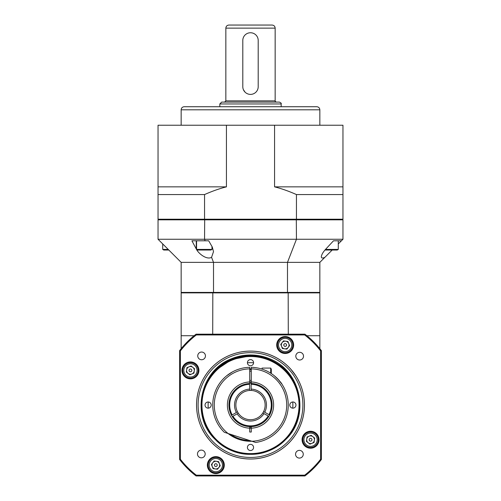<?xml version="1.0" encoding="UTF-8"?>
<svg xmlns="http://www.w3.org/2000/svg" width="501" height="501" viewBox="0 0 501 501"><rect width="100%" height="100%" fill="white"/><g stroke="black" fill="none" stroke-linecap="round" stroke-linejoin="round"><path stroke-width="0.75" d="M310.557 443.592A3.851 3.851 0 0 0 312.925 436.703A3.851 3.851 0 0 0 306.737 439.202A3.851 3.851 0 0 0 311.998 443.31M285.175 348.859A3.851 3.851 0 0 0 288.745 343.567A3.851 3.851 0 0 0 282.138 342.634A3.851 3.851 0 0 0 284.637 348.821A3.851 3.851 0 0 0 288.207 347.381M250.5 454.313A49.248 49.248 0 0 0 285.495 439.721C310.626 416.632 301.351 370.684 269.663 358.791L250.5 354.927L231.337 358.791C199.649 370.684 190.374 416.632 215.505 439.721A49.248 49.248 0 0 0 250.5 454.313M215.505 439.721C196.567 421.56 196.661 388.294 215.674 370.239C225.381 360.839 236.992 356.029 250.5 355.81L263.426 357.539L275.631 362.705L263.426 357.539L250.5 355.81L263.426 357.539L275.631 362.705M292.766 408.146A42.378 42.378 0 0 0 292.766 401.984M253.581 362.799A42.378 42.378 0 0 0 247.419 362.799M208.234 401.984A42.378 42.378 0 0 0 208.234 408.146M181.155 348.677L181.155 335.72L194.112 335.72M306.888 335.72L319.845 335.72L319.845 292.878L181.155 292.878L181.155 335.72M319.845 335.72L319.845 348.677M288.294 334.18L288.175 292.415M212.706 334.18L212.825 292.415M319.845 292.878L319.381 292.415M181.619 292.415L181.155 292.878M302.892 405.065A52.392 52.392 0 0 0 250.5 352.666A52.392 52.392 0 0 0 198.108 405.065A52.392 52.392 0 0 0 250.5 457.457A52.392 52.392 0 0 0 302.892 405.065M304.433 405.065A53.933 53.933 0 0 1 223.534 451.77A53.933 53.933 0 0 1 223.534 358.353A53.933 53.933 0 0 1 304.433 405.065M205.178 434.342L208.66 439.133L205.178 434.348L201.809 428.324L205.172 434.336M208.66 439.133L209.694 440.373L208.66 439.133M295.822 375.781L290.893 369.287L295.822 375.781C300.481 383.998 300.481 383.998 295.822 375.781C300.481 383.998 300.481 383.998 295.822 375.781M205.448 355.898A3.851 3.851 0 0 0 199.667 352.566A3.851 3.851 0 0 0 199.667 359.236A3.851 3.851 0 0 0 205.448 355.898M303.262 454.225A3.851 3.851 0 0 0 297.481 450.887A3.851 3.851 0 0 0 297.481 457.563A3.851 3.851 0 0 0 303.262 454.225M303.518 356.155A3.851 3.851 0 0 0 297.738 352.823A3.851 3.851 0 0 0 297.738 359.493A3.851 3.851 0 0 0 303.518 356.155M205.191 453.969A3.851 3.851 0 0 0 199.411 450.631A3.851 3.851 0 0 0 199.411 457.307A3.851 3.851 0 0 0 205.191 453.969M293.649 345.007A8.473 8.473 0 0 0 280.936 337.668A8.473 8.473 0 0 0 280.936 352.347A8.473 8.473 0 0 0 293.649 345.007M198.922 370.389A8.473 8.473 0 0 0 186.209 363.05A8.473 8.473 0 0 0 186.209 377.729A8.473 8.473 0 0 0 198.922 370.389M224.304 465.116A8.473 8.473 0 0 0 211.591 457.776A8.473 8.473 0 0 0 211.591 472.456A8.473 8.473 0 0 0 224.304 465.116M319.031 439.734A8.473 8.473 0 0 0 306.318 432.394A8.473 8.473 0 0 0 306.318 447.074A8.473 8.473 0 0 0 319.031 439.734M196.542 405.065A53.958 53.958 0 0 1 277.479 358.334A53.958 53.958 0 0 1 277.479 451.796A53.958 53.958 0 0 1 196.542 405.065M180.385 350.888L180.385 459.242A88.608 88.608 0 0 0 196.323 475.18L304.677 475.18A88.608 88.608 0 0 0 320.615 459.242L320.615 350.888A88.608 88.608 0 0 0 304.677 334.95L196.323 334.95A88.608 88.608 0 0 0 180.385 350.888L179.615 350.625A89.378 89.378 0 0 1 196.06 334.18L304.94 334.18A89.378 89.378 0 0 1 321.385 350.625L321.385 459.505A89.378 89.378 0 0 1 304.94 475.95L196.06 475.95A89.378 89.378 0 0 1 179.615 459.505L179.615 350.625M304.677 334.95L304.94 334.18M321.385 350.625L320.615 350.888M321.385 459.505L320.615 459.242M196.323 334.95L196.06 334.18M304.94 475.95L304.677 475.18M196.06 475.95L196.323 475.18M180.385 459.242L179.615 459.505M228.882 374.109L232.095 372.099M226.665 375.781L232.539 371.855L226.665 375.781C221.48 380.572 221.48 380.572 226.665 375.781M224.899 377.309L222.519 379.714M277.792 378.975L282.007 384.261C281.531 382.996 278.969 380.171 274.335 375.781M249.611 389.114A15.976 15.976 0 0 0 236.353 412.48L237.505 411.803A14.642 14.642 0 0 1 249.623 390.448L249.579 384.28A20.804 20.804 0 0 0 232.182 414.928L231.518 415.316A21.574 21.574 0 0 1 249.73 383.503L249.73 381.962A23.115 23.115 0 0 1 273.615 405.065A23.115 23.115 0 0 1 251.27 428.167L251.27 432.031L249.73 432.031L249.73 428.167A23.115 23.115 0 0 1 227.385 405.065A23.115 23.115 0 0 1 249.73 381.962L249.73 368.855A36.216 36.216 0 0 1 251.27 368.855L251.27 367.314A37.757 37.757 0 0 1 288.188 402.867A37.757 37.757 0 0 1 255.654 442.464L251.909 441.249A36.216 36.216 0 0 0 286.71 404.745A36.216 36.216 0 0 0 251.27 368.855L251.27 383.503M224.348 432.294A37.757 37.757 0 0 1 249.73 367.314L249.73 368.855A36.216 36.216 0 0 0 228.087 433.509L251.909 441.249A36.216 36.216 0 0 1 228.087 433.509L224.348 432.294M263.996 413.607L262.831 412.949A14.642 14.642 0 0 1 238.282 413.131L237.13 413.807A15.976 15.976 0 0 0 263.996 413.607L268.868 416.375A21.574 21.574 0 0 0 269.632 415.035L264.753 412.267A15.976 15.976 0 0 0 251.151 389.102L251.164 390.442A14.642 14.642 0 0 1 263.595 411.609L264.753 412.267M236.353 412.48L231.518 415.316A21.574 21.574 0 0 0 232.301 416.644L237.13 413.807M251.27 426.627L251.27 428.167A23.115 23.115 0 0 1 249.73 428.167L249.73 426.627M184.236 106.726L316.764 106.726C318.636 106.907 319.663 107.934 319.845 109.807L181.155 109.807C181.337 107.934 182.364 106.907 184.236 106.726M342.96 194.563L342.96 186.854L274.573 186.854C281.43 188.57 288.726 191.138 296.448 194.563L342.96 194.563L342.96 219.219L158.04 219.219L158.04 194.563L204.552 194.563C212.274 191.138 219.57 188.57 226.427 186.854L158.04 186.854L158.04 194.563M204.552 219.219L204.552 194.563M296.448 194.563L296.448 219.219M226.427 186.854L226.427 125.219L158.04 125.219L158.04 186.854M342.96 186.854L342.96 125.219L274.573 125.219L274.573 186.854M226.427 125.219L274.573 125.219M281.167 103.951L219.833 103.951L221.68 102.098L279.32 102.098C280.942 102.774 281.562 103.388 281.167 103.951L281.167 106.726M225.845 28.131C226.026 26.259 227.053 25.232 228.926 25.05L272.074 25.05C273.947 25.232 274.974 26.259 275.155 28.131L225.845 28.131L225.845 100.87L224.611 102.098M258.203 86.692L258.203 40.462A7.703 7.703 0 0 0 250.5 32.753A7.703 7.703 0 0 0 242.797 40.462L242.797 86.692A7.703 7.703 0 0 0 250.5 94.395A7.703 7.703 0 0 0 258.203 86.692L258.203 40.462M243.386 89.648L245.052 92.14M242.797 40.462L242.797 86.692M262.061 369.124L262.061 368.078L270.69 368.078L271.304 369.149L271.304 373.558M270.69 368.078L270.69 373.157M309.18 439.546A1.384 1.384 0 0 0 311.077 441.024A1.384 1.384 0 0 0 311.409 438.644A1.384 1.384 0 0 0 309.18 439.546M317.127 440.661A6.638 6.638 0 0 0 308.065 433.584A6.638 6.638 0 0 0 306.468 444.969A6.638 6.638 0 0 0 317.127 440.661M318.185 440.805A7.703 7.703 0 0 0 311.628 432.106A7.703 7.703 0 0 0 302.923 438.663A7.703 7.703 0 0 0 309.486 447.368A7.703 7.703 0 0 0 318.185 440.805M309.937 444.143L314.058 442.477L314.678 438.068L311.171 435.331L307.05 436.997L306.43 441.406L309.937 444.143M268.198 415.993L268.868 416.375A21.574 21.574 0 0 1 232.301 416.644L232.965 416.256A20.804 20.804 0 0 0 268.198 415.993M251.151 389.102L251.114 383.497A21.574 21.574 0 0 1 269.632 415.035L268.962 414.653A20.804 20.804 0 0 0 251.12 384.267L251.107 383.19A21.881 21.881 0 0 0 249.73 383.196M251.164 390.442A14.642 14.642 0 0 0 249.623 390.448M262.831 412.949A14.642 14.642 0 0 0 263.595 411.609M237.505 411.803A14.642 14.642 0 0 0 238.282 413.131M251.27 428.011A22.958 22.958 0 0 1 249.73 428.011M249.73 382.113A22.958 22.958 0 0 1 251.27 382.113M251.27 426.933A21.881 21.881 0 0 1 249.73 426.933M216.019 463.744A1.384 1.384 0 0 0 214.541 465.636A1.384 1.384 0 0 0 216.92 465.974A1.384 1.384 0 0 0 216.019 463.744M219.4 463.675A3.851 3.851 0 0 0 212.793 462.749A3.851 3.851 0 0 0 215.292 468.936A3.851 3.851 0 0 0 219.4 463.675M214.904 471.692A6.638 6.638 0 0 0 221.981 462.63A6.638 6.638 0 0 0 210.595 461.033A6.638 6.638 0 0 0 214.904 471.692M214.754 472.75A7.703 7.703 0 0 0 223.459 466.187A7.703 7.703 0 0 0 216.902 457.488A7.703 7.703 0 0 0 208.197 464.045A7.703 7.703 0 0 0 214.754 472.75M211.422 464.502L213.088 468.623L217.497 469.243L220.233 465.736L218.568 461.615L214.159 460.995L211.422 464.502M191.82 370.583A1.384 1.384 0 0 0 189.923 369.105A1.384 1.384 0 0 0 189.591 371.485A1.384 1.384 0 0 0 191.82 370.583M191.889 373.965A3.851 3.851 0 0 0 192.816 367.352A3.851 3.851 0 0 0 186.629 369.857A3.851 3.851 0 0 0 191.889 373.965M183.873 369.469A6.638 6.638 0 0 0 192.935 376.545A6.638 6.638 0 0 0 194.532 365.16A6.638 6.638 0 0 0 183.873 369.469M182.815 369.318A7.703 7.703 0 0 0 189.372 378.023A7.703 7.703 0 0 0 198.077 371.46A7.703 7.703 0 0 0 191.514 362.762A7.703 7.703 0 0 0 182.815 369.318M191.063 365.987L186.942 367.653L186.322 372.055L189.829 374.798L193.95 373.126L194.57 368.723L191.063 365.987M284.981 346.379A1.384 1.384 0 0 0 286.459 344.488A1.384 1.384 0 0 0 284.08 344.156A1.384 1.384 0 0 0 284.981 346.379M286.096 338.438A6.638 6.638 0 0 0 279.019 347.494A6.638 6.638 0 0 0 290.405 349.097A6.638 6.638 0 0 0 286.096 338.438M286.246 337.38A7.703 7.703 0 0 0 277.541 343.937A7.703 7.703 0 0 0 284.098 352.641A7.703 7.703 0 0 0 292.803 346.078A7.703 7.703 0 0 0 286.246 337.38M289.578 345.627L287.912 341.5L283.503 340.887L280.767 344.387L282.432 348.514L286.841 349.134L289.578 345.627M208.122 401.984A3.081 3.081 0 0 0 205.454 406.605A3.081 3.081 0 0 0 210.789 406.605A3.081 3.081 0 0 0 208.122 401.984M253.581 362.686A3.081 3.081 0 0 0 248.959 360.019A3.081 3.081 0 0 0 248.959 365.354A3.081 3.081 0 0 0 253.581 362.686M292.878 408.146A3.081 3.081 0 0 0 295.546 403.524A3.081 3.081 0 0 0 290.211 403.524A3.081 3.081 0 0 0 292.878 408.146M247.419 447.443A3.081 3.081 0 0 0 252.041 450.111A3.081 3.081 0 0 0 252.041 444.775A3.081 3.081 0 0 0 247.419 447.443M299.041 405.065A48.541 48.541 0 0 0 226.227 363.025A48.541 48.541 0 0 0 226.227 447.105A48.541 48.541 0 0 0 299.041 405.065M231.337 358.791A50.081 50.081 0 0 1 269.663 358.791C247.319 349.316 219.275 359.123 207.834 380.459L209.537 377.892L218.474 367.797L231.28 359.831L245.891 356.111L260.977 356.988L275.105 362.398C290.975 372.212 299.247 386.434 299.911 405.065L297.788 419.556M332.176 250.037L324.886 257.326C322.556 258.403 321.366 258.209 321.329 256.75C321.586 254.577 323.126 251.972 325.951 248.928L333.503 240.793L341.419 240.793L333.503 240.793M211.56 257.326L213.514 251.64L212.28 247.018L208.685 240.793L191.902 240.793L196.26 248.928C198.252 253.437 206.662 260.157 211.56 257.326L213.514 262.367L319.845 262.367L324.886 257.326M342.96 239.253L342.96 219.833L158.04 219.833L158.04 239.253L342.96 239.253L338.281 243.931M296.304 219.219L296.448 239.253L287.486 262.367L287.486 292.415L319.845 292.415L319.845 262.367M204.696 219.219L204.552 239.253L205.153 240.793L196.567 240.793L196.567 249.423L211.973 249.423L210.908 250.037L197.632 250.037L196.567 249.423M158.04 239.253L181.155 262.367L213.514 262.367L213.514 292.415L287.486 292.415M213.514 292.415L181.155 292.415L181.155 262.367M342.96 219.833L342.346 219.219M158.04 219.833L158.654 219.219M338.281 240.793L338.281 249.423L337.211 250.037L324.967 250.037M338.281 249.423L325.5 249.423M168.824 250.037L163.789 250.037L162.719 249.423L168.211 249.423M225.845 100.87L275.155 100.87C274.786 101.058 275.193 101.465 276.389 102.098M249.586 440.498A35.446 35.446 0 0 1 230.41 434.267M249.73 369.632A35.446 35.446 0 0 1 251.27 369.632M275.105 362.398C302.585 376.865 308.234 418.654 285.326 439.891C267.215 458.972 233.785 458.972 215.674 439.891C206.274 430.184 201.465 418.573 201.252 405.065C200.563 378.762 224.197 355.128 250.5 355.816C276.803 355.128 300.437 378.762 299.748 405.065C300.437 431.361 276.803 455.002 250.5 454.313C236.992 454.094 225.381 449.291 215.674 439.891C196.592 421.779 196.592 388.35 215.674 370.239C233.785 351.157 267.215 351.157 285.326 370.239C304.408 388.35 304.408 421.779 285.326 439.891C267.215 458.972 233.785 458.972 215.674 439.891C196.592 421.779 196.592 388.35 215.674 370.239C225.381 360.839 236.992 356.029 250.5 355.816C276.803 355.128 300.437 378.762 299.748 405.065C300.437 431.361 276.803 455.002 250.5 454.313C224.197 455.002 200.563 431.361 201.252 405.065C200.563 378.762 224.197 355.128 250.5 355.816C276.803 355.128 300.437 378.762 299.748 405.065C299.535 418.573 294.726 430.184 285.326 439.891C267.215 458.972 233.785 458.972 215.674 439.891C196.592 421.779 196.592 388.35 215.674 370.239C233.785 351.157 267.215 351.157 285.326 370.239C304.408 388.35 304.408 421.779 285.326 439.891C275.619 449.291 264.008 454.094 250.5 454.313C224.197 455.002 200.563 431.361 201.252 405.065C200.563 378.762 224.197 355.128 250.5 355.816C276.803 355.128 300.437 378.762 299.748 405.065C300.437 431.361 276.803 455.002 250.5 454.313C236.992 454.094 225.381 449.291 215.674 439.891C196.592 421.779 196.592 388.35 215.674 370.239C233.785 351.157 267.215 351.157 285.326 370.239C304.408 388.35 304.408 421.779 285.326 439.891C267.215 458.972 233.785 458.972 215.674 439.891C206.274 430.184 201.465 418.573 201.252 405.065C200.563 378.762 224.197 355.128 250.5 355.816C276.803 355.128 300.437 378.762 299.748 405.065C299.535 418.573 294.726 430.184 285.326 439.891C267.215 458.972 233.785 458.972 215.674 439.891C196.592 421.779 196.592 388.35 215.674 370.239C236.91 347.325 278.7 352.98 293.166 380.459C278.7 352.98 236.91 347.325 215.674 370.239C196.592 388.35 196.592 421.779 215.674 439.891C233.785 458.972 267.215 458.972 285.326 439.891C294.726 430.184 299.535 418.573 299.748 405.065C300.437 378.762 276.803 355.128 250.5 355.816C224.197 355.128 200.563 378.762 201.252 405.065C201.465 418.573 206.274 430.184 215.674 439.891C233.785 458.972 267.215 458.972 285.326 439.891C304.408 421.779 304.408 388.35 285.326 370.239C267.215 351.157 233.785 351.157 215.674 370.239C196.592 388.35 196.592 421.779 215.674 439.891C225.381 449.291 236.992 454.094 250.5 454.313C276.803 455.002 300.437 431.361 299.748 405.065C300.437 378.762 276.803 355.128 250.5 355.816C224.197 355.128 200.563 378.762 201.252 405.065C200.563 431.361 224.197 455.002 250.5 454.313C264.008 454.094 275.619 449.291 285.326 439.891C304.408 421.779 304.408 388.35 285.326 370.239C267.215 351.157 233.785 351.157 215.674 370.239C196.592 388.35 196.592 421.779 215.674 439.891C233.785 458.972 267.215 458.972 285.326 439.891C294.726 430.184 299.535 418.573 299.748 405.065C300.437 378.762 276.803 355.128 250.5 355.816C224.197 355.128 200.563 378.762 201.252 405.065C200.563 431.361 224.197 455.002 250.5 454.313C276.803 455.002 300.437 431.361 299.748 405.065C300.437 378.762 276.803 355.128 250.5 355.816C236.992 356.029 225.381 360.839 215.674 370.239C196.592 388.35 196.592 421.779 215.674 439.891C233.785 458.972 267.215 458.972 285.326 439.891C304.408 421.779 304.408 388.35 285.326 370.239C267.215 351.157 233.785 351.157 215.674 370.239C196.592 388.35 196.592 421.779 215.674 439.891C225.381 449.291 236.992 454.094 250.5 454.313C276.803 455.002 300.437 431.361 299.748 405.065C300.437 378.762 276.803 355.128 250.5 355.816C224.197 355.128 200.563 378.762 201.252 405.065C201.465 418.573 206.274 430.184 215.674 439.891C233.785 458.972 267.215 458.972 285.326 439.891C308.234 418.654 302.585 376.865 275.105 362.398L263.125 357.463L250.5 355.816L231.656 359.561L215.674 370.239L207.834 380.459M196.26 240.793L196.26 248.928M181.155 109.807L181.155 125.219M319.845 109.807L319.845 125.219M219.833 103.951L219.833 106.726M275.155 28.131L275.155 100.87M249.73 380.409L251.27 380.409M249.73 371.16L251.27 371.16M223.327 364.121L218.474 367.797M211.973 246.492L211.973 249.423M162.719 243.931L162.719 249.423"/></g></svg>
